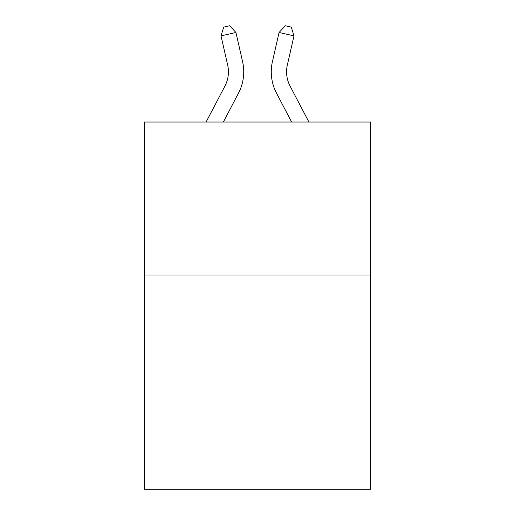 <?xml version="1.0" encoding="UTF-8"?>
<svg xmlns="http://www.w3.org/2000/svg" width="515" height="515" viewBox="0 0 515 515"><rect width="100%" height="100%" fill="white"/><g stroke="black" fill="none" stroke-linecap="round" stroke-linejoin="round"><path stroke-width="0.77" d="M370.723 275.042L370.723 489.25L144.277 489.25L144.277 122.042L370.723 122.042L370.723 275.042L144.277 275.042M224.933 86.057A30.604 30.604 -38.6 0 0 227.662 65.057A30.604 30.604 -38.6 0 1 224.933 86.057A30.604 30.604 -38.6 0 0 227.662 65.057A30.604 30.604 -38.6 0 1 224.933 86.057A30.604 30.604 -38.6 0 0 227.662 65.057A30.604 30.604 -38.6 0 1 224.933 86.057A30.604 30.604 -38.6 0 0 227.662 65.057A30.604 30.604 -38.6 0 1 224.933 86.057A30.604 30.604 -38.6 0 0 227.662 65.057A30.604 30.604 -38.6 0 1 224.933 86.057A30.604 30.604 -38.6 0 0 227.662 65.057A30.604 30.604 -38.6 0 1 224.933 86.057A30.604 30.604 -38.6 0 0 227.662 65.057A30.604 30.604 -38.6 0 1 224.933 86.057L206.084 122.042L224.933 86.057A30.604 30.604 -42.6 0 0 227.662 65.057L221.019 35.889L223.722 27.108L229.69 25.75L235.934 32.49L242.584 61.658A45.899 45.899 141.4 0 1 238.49 93.157L223.356 122.042L238.49 93.157M290.067 86.057A30.604 30.604 38.6 0 1 287.338 65.057A30.604 30.604 38.6 0 0 290.067 86.057A30.604 30.604 38.6 0 1 287.338 65.057A30.604 30.604 38.6 0 0 290.067 86.057A30.604 30.604 38.6 0 1 287.338 65.057A30.604 30.604 38.6 0 0 290.067 86.057A30.604 30.604 38.6 0 1 287.338 65.057A30.604 30.604 38.6 0 0 290.067 86.057A30.604 30.604 38.6 0 1 287.338 65.057A30.604 30.604 38.6 0 0 290.067 86.057A30.604 30.604 38.6 0 1 287.338 65.057A30.604 30.604 38.6 0 0 290.067 86.057A30.604 30.604 38.6 0 1 287.338 65.057A30.604 30.604 38.6 0 0 290.067 86.057L308.916 122.042L290.067 86.057A30.604 30.604 42.6 0 1 287.338 65.057L293.981 35.889L279.066 32.49L272.416 61.658A45.899 45.899 -141.4 0 0 276.51 93.157L291.645 122.042L276.51 93.157M235.934 32.49L242.584 61.658L235.934 32.49L242.584 61.658L235.934 32.49L242.584 61.658L235.934 32.49L242.584 61.658L235.934 32.49L242.584 61.658L235.934 32.49L242.584 61.658L235.934 32.49L242.584 61.658L235.934 32.49L221.019 35.889M279.066 32.49L272.416 61.658L279.066 32.49L272.416 61.658L279.066 32.49L272.416 61.658L279.066 32.49L272.416 61.658L279.066 32.49L272.416 61.658L279.066 32.49L272.416 61.658L279.066 32.49L272.416 61.658L279.066 32.49L285.31 25.75L291.278 27.108L293.981 35.889"/></g></svg>
